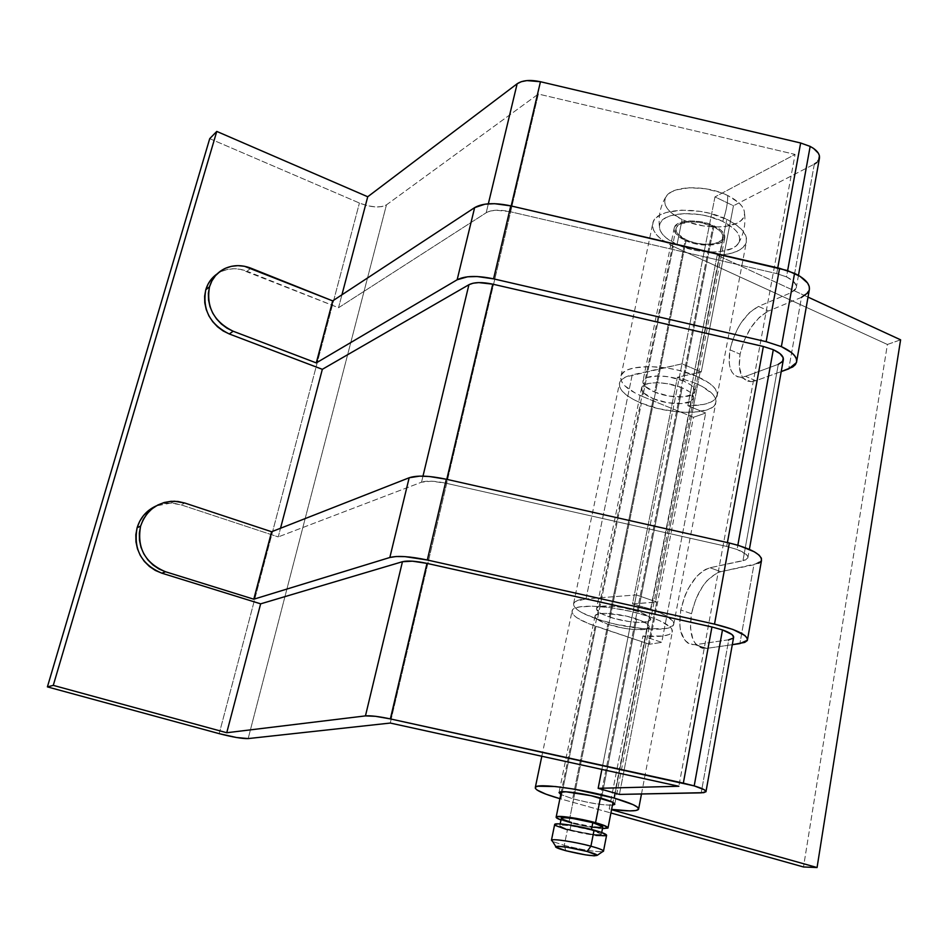 <?xml version="1.0" encoding="UTF-8"?>
<svg xmlns="http://www.w3.org/2000/svg" width="948" height="948" viewBox="0 0 948 948"><rect width="100%" height="100%" fill="white"/><g stroke="black" fill="none" stroke-linecap="round" stroke-linejoin="round"><path stroke-width="0.71" stroke-dasharray="4.74 3.56" d="M564.297 845.403L565.837 850.723L564.297 845.403L552.601 841.457L564.297 845.403L567.437 829.761L564.297 845.403C582.131 849.835 594.917 851.908 602.644 851.648C594.917 851.908 582.131 849.835 564.297 845.403M554.675 824.405C554.426 825.542 558.68 827.331 567.437 829.761C583.02 834.086 605.938 837.44 606.554 835.425M561.346 818.16C561.133 819.108 564.522 820.553 571.502 822.509L570.044 829.796C563.053 827.853 559.652 826.431 559.853 825.518C564.25 824.487 574.749 826.016 591.351 830.116L591.481 829.464L591.351 830.116C598.259 832.048 601.589 833.458 601.352 834.347C596.92 835.366 586.48 833.849 570.044 829.796L571.502 822.509C587.926 826.585 598.354 828.066 602.798 826.976M686.21 239.88L568.907 822.497L560.967 820.02L568.907 822.497L686.21 239.88L677.678 233.801L675.924 229.463L676.386 227.449L679.929 224.119L690.63 221.808L699.766 222.424L712.932 226.359C699.34 219.616 677.678 220.73 676.125 228.077C675.272 232.248 678.626 236.182 686.21 239.88C699.707 246.456 721.155 245.449 722.791 237.995C723.656 233.943 720.373 230.056 712.932 226.359L719.342 230.376L722.66 234.796L722.4 238.932L718.679 242.167L712.078 244.015L703.617 244.217L694.552 242.771L686.21 239.88M600.404 798.015L712.932 226.359L600.404 798.015M677.038 244.525C663.884 238.149 658.125 231.348 659.749 224.107C662.593 211.712 699.553 209.864 722.696 221.405C726.085 211.866 727.768 203.228 727.744 195.513C706.876 184.978 673.483 185.37 666.503 195.928C661.787 204.01 666.989 211.878 682.11 219.521L677.038 244.525L682.11 219.521L671.303 212.802L667.653 209.058L665.366 205.23L664.572 201.474L665.306 197.931L667.558 194.731L671.267 192.006L676.291 189.884L689.528 187.74L705.194 188.699L720.788 192.622L727.744 195.513L738.622 202.564L742.118 206.427L744.133 210.314L744.595 214.07L743.516 217.554L740.957 220.635L737.034 223.195L725.765 226.442L718.868 227.01L703.795 225.991L688.852 222.259L682.11 219.521C704.826 230.72 740.957 228.906 744.216 215.931C745.91 208.833 740.424 202.019 727.744 195.513C727.768 203.228 726.085 211.866 722.696 221.405C737.508 229.072 742.568 236.656 737.876 244.146C730.612 254.502 697.894 254.514 677.038 244.525L691.175 249.407L698.842 250.971L713.962 252.061L720.883 251.54L732.164 248.447L736.098 245.97L738.646 242.996L739.713 239.607L739.215 235.945L737.177 232.142L733.657 228.35L722.696 221.405L708.026 216.251L700.015 214.615L684.29 213.584L671.018 215.587L665.994 217.625L662.285 220.256L660.045 223.361L659.334 226.821L660.152 230.483L662.462 234.227L666.148 237.901L677.038 244.525M602.478 828.623C592.82 827.877 581.622 825.827 568.907 822.497L588.305 826.798L602.478 828.623M561.986 819.084L561.299 818.373M594.337 827.059L571.502 822.509M555.492 825.53L554.627 824.653M595.948 835.449L567.437 829.761M591.351 830.116L571.561 825.945L562.638 825.056L559.853 825.827L564.036 827.96L573.694 830.744L592.903 834.359L598.354 834.809L601.388 834.098L591.351 830.116M685.167 240.413C699.743 247.499 722.897 246.421 724.663 238.375C725.599 233.99 722.056 229.807 714.034 225.802L683.508 380.978C691.85 384.663 695.631 388.313 694.848 391.939C693.332 398.61 669.75 398.575 654.606 392.045L685.167 240.413L694.161 243.529L708.677 245.212L720.207 242.878L724.236 239.394L724.521 234.926L720.954 230.151L709.625 224.001L699.79 221.548L689.919 220.884L678.353 223.384L674.538 226.987L674.04 229.155L675.96 233.848L685.167 240.413L654.606 392.045C646.098 388.372 642.223 384.663 643.005 380.918C644.391 374.33 668.245 374.27 683.508 380.978L714.034 225.802C699.34 218.514 675.936 219.723 674.277 227.662C673.341 232.165 676.967 236.419 685.167 240.413M609.197 809.035L642.934 636.025C660.033 637.34 669.809 635.99 672.274 631.961C673.329 627.6 665.721 622.516 649.487 616.698L615.157 793.192L649.487 616.698C619.388 605.997 573.718 602.655 572.13 610.666C571.206 615.299 579.157 620.525 595.984 626.344L560.861 798.939L559.913 798.678L610.927 812.981L560.861 798.939L595.984 626.344L649.51 644.261L588.281 623.523L576.811 617.705L573.493 614.92L572 612.372L572.414 610.157L574.761 608.355L578.967 607.052L592.358 606.163L610.583 607.68L630.728 611.389L649.487 616.698L659.891 620.786L669.987 626.865L671.658 628.714L672.262 631.984L669.324 634.473L663.09 636.013L642.934 636.025L661.751 642.353L705.668 413.044L687.845 405.708L717.198 255.19C733.539 254.419 743.232 250.177 746.277 242.498C747.996 234.488 741.502 226.773 726.772 219.344L696.282 376.083C711.604 382.909 718.525 389.64 717.055 396.276C714.223 402.58 704.494 405.732 687.845 405.708L717.198 255.19L808.028 297.103L717.198 255.19L727.91 254.064L736.726 251.469L743.007 247.547L746.266 242.546L746.206 236.81L742.77 230.731L736.146 224.759L726.772 219.344C699.505 205.704 655.921 208.015 652.935 222.65C651.205 231.111 657.995 239.038 673.305 246.409L642.744 396.584C626.841 389.794 619.601 382.885 621.023 375.858C623.488 363.712 667.913 363.534 696.282 376.083L726.772 219.344L709.542 213.276L700.122 211.357L681.636 210.16L666.089 212.53L660.199 214.935L655.886 218.028L653.302 221.678L652.497 225.731L653.492 230.032L656.217 234.405L660.555 238.695L673.305 246.409L642.744 396.584L693.438 417.298L649.51 644.261L693.438 417.298L705.668 413.044L661.751 642.353L649.51 644.261L661.751 642.353L642.934 636.025L609.197 809.035L611.626 809.367L609.197 809.035M607.822 624.211C623.843 629.804 648.053 631.676 649.143 627.292C649.688 624.91 645.541 622.149 636.7 619.008L601.447 798.299L636.7 619.008C620.513 613.285 595.996 611.46 595.071 615.797C594.562 618.262 598.804 621.07 607.822 624.211L572.651 798.749L607.822 624.211L597.477 619.506L594.989 616.627L595.285 615.442L598.935 613.806L606.187 613.368L626.687 616.176L640.931 620.596L647.022 623.82L649.238 626.675L647.318 628.737L644.889 629.365L633.003 629.46L622.812 628.038L607.822 624.211M612.444 805.16C602.892 805.338 589.632 803.205 572.651 798.749L560.766 794.483L572.651 798.749L588.151 802.423L603.26 804.793L612.444 805.16M900.6 339.822L887.399 344.468L673.305 246.409L887.399 344.468L803.501 866.97L887.399 344.468L900.6 339.822M642.744 396.584L635.48 393.23L624.851 385.836L621.888 382.068L620.703 378.418L621.367 375.064L623.867 372.102L628.145 369.684L634.058 367.907L649.842 366.544L668.767 368.298L678.46 370.289L696.282 376.083L709.934 383.62L715.337 388.917L717.352 393.989L715.882 398.456L711.13 402.023L703.475 404.464L687.845 405.708L705.668 413.044L693.438 417.298L642.744 396.584M683.508 380.978L668.814 376.83L658.706 375.882L646.998 377.505L643.242 380.361L642.827 382.174L644.96 386.18L654.606 392.045L668.933 396.051L683.259 396.904L692.905 394.309L695.014 391.003L693.13 386.985L690.736 384.9L683.508 380.978M801.475 297.364L768.627 310.956L801.475 297.364L788.76 368.867L801.475 297.364L809.213 290.384M653.255 398.729C668.423 405.234 692.028 405.329 693.533 398.717C694.315 395.126 690.523 391.5 682.169 387.827L638.17 611.567C646.986 614.719 651.122 617.515 650.565 619.945C649.463 624.388 625.277 622.575 609.28 616.958L653.255 398.729L609.28 616.958C600.285 613.806 596.043 610.974 596.576 608.462C597.513 604.054 622.006 605.808 638.17 611.567L682.169 387.827C666.871 381.155 642.993 381.155 641.618 387.685C640.848 391.394 644.735 395.079 653.255 398.729L643.585 392.899L642.033 390.872L641.855 387.139L643.265 385.575L648.835 383.395L657.331 382.719L667.451 383.691L682.169 387.827L689.409 391.737L691.803 393.811L693.687 397.793L691.59 401.063L681.944 403.623L667.593 402.734L653.255 398.729M733.574 637.566L728.739 639.77L701.2 792.848L728.739 639.77L695.773 644.664L691.507 644.569L687.727 642.993L684.551 640.019L680.463 630.42L679.692 624.175L680.771 609.979L685.155 595.249L688.402 588.353L696.425 576.74L700.916 572.462L705.502 569.428L710.04 567.757L745.543 559.96L747.936 557.602L746.349 554.497L737.07 549.485L726.713 546.451L445.868 483.207L431.482 481.193L421.528 482.2L278.25 536.912L421.528 482.2L422.986 476.133L421.528 482.2C426.719 480.529 434.836 480.873 445.868 483.207L726.713 546.451L727.412 542.588L726.713 546.451L737.07 549.485L737.84 545.219L737.07 549.485C744.891 552.53 748.47 555.362 747.842 557.993L742.959 560.742L778.308 364.305L745.543 376.332L741.3 377.257L737.497 376.794L734.285 374.958L731.773 371.865L730.043 367.611L729.166 362.385L730.007 349.836L731.69 342.975L737.271 329.3L740.957 322.995L749.501 312.591L758.519 306.394L791.201 292.636L795.514 289.496L796.166 285.395L793.014 280.964L786.496 276.887L776.708 273.593L777.751 267.893L776.708 273.593L786.496 276.887L787.634 270.607L786.496 276.887C793.808 280.478 797.043 284.21 796.19 288.109L791.201 292.636L814.32 164.134L819.345 158.814M586.006 598.887L632.209 374.863C625.111 376.498 620.916 379.082 619.613 382.625C618.203 389.581 625.467 396.442 641.393 403.208L597.441 619.174C580.65 613.32 572.722 608.035 573.659 603.331C574.725 600.973 578.837 599.491 586.006 598.887L632.209 374.863L682.003 363.842L636.357 594.929L586.006 598.887L636.357 594.929L714.982 196.9L733.468 205.752L814.32 164.134L733.468 205.752L701.259 371.983L677.37 377.304L632.517 603.923L655.483 602.241L700.039 372.457L655.483 602.241L656.691 602.004L619.423 794.412L656.691 602.004L636.357 594.929L601.885 769.409L636.357 594.929L656.691 602.004L632.517 603.923L650.944 609.173C667.155 615.015 674.739 620.158 673.673 624.59C671.504 632.873 626.936 629.472 597.441 619.174L641.393 403.208C669.383 415.129 712.872 415.366 715.764 403.066C717.221 396.489 710.277 389.806 694.943 383.004L650.944 609.173L694.943 383.004L677.37 377.304L632.517 603.923L650.944 609.173L665.247 615.24L672.902 621.07L673.862 623.594L672.89 625.739L665.472 628.595L643.502 628.761L615.311 624.187L597.441 619.174L582.001 612.704L576.953 609.457L574.073 606.412L573.528 603.698L575.389 601.47L586.006 598.887M728.739 639.77L695.18 644.735C682.465 643.822 677.666 632.233 680.771 609.979C686.316 586.99 696.069 572.912 710.04 567.757L742.959 560.742L778.308 364.305L783.261 360.228M174.551 501.231L170.889 503.068L181.139 504.857L184.848 503.044L181.139 504.857L278.25 536.912L280.525 528.249L278.25 536.912L181.139 504.857L174.337 503.329L167.405 503.151L160.603 504.336L154.192 506.86M445.868 483.207L446.781 479.356L445.868 483.207M816.892 162.428L818.645 160.413M209.721 138.645L359.422 203.026L367.196 205.633L375.029 206.889L381.783 206.628L386.452 204.863L538.357 94.042L795.064 154.417L714.982 196.9L795.064 154.417L678.851 786.271L795.064 154.417L538.357 94.042L390.268 723.051L538.357 94.042L386.452 204.863L248.163 738.587L386.452 204.863C380.195 208.133 371.189 207.517 359.422 203.026L209.721 138.645M219.189 733.645L359.422 203.026L219.189 733.645M224.392 268.77L220.588 271.851C228.93 267.928 237.735 267.715 246.978 271.247L250.9 268.177L246.978 271.247L338.531 307.745L486.194 212.743C491.455 209.781 499.347 209.413 509.846 211.629L496.041 210.231L490.377 211.025L486.194 212.743L488.339 203.808L486.194 212.743L338.531 307.745L341.932 294.804L338.531 307.745L240.579 269.351L234.073 268.722L227.686 269.398L221.69 271.329L216.298 274.482M509.846 211.629L511.185 205.965L509.846 211.629L776.708 273.593L509.846 211.629M740.767 377.268L751.017 381.653C741.158 380.432 737.508 371.284 740.08 354.208L739.274 366.734L741.94 376.202L744.476 379.319L747.723 381.155L751.551 381.629L755.829 380.729L745.543 376.332L740.767 377.268C730.979 376.095 727.389 366.947 730.007 349.836L740.08 354.208C745.187 333.032 754.703 318.611 768.627 310.956L759.561 317.106L751.006 327.463L744.192 340.451L740.08 354.208L730.007 349.836C735.162 328.612 744.666 314.12 758.519 306.394L768.627 310.956L758.519 306.394L791.201 292.636L814.32 164.134M714.982 196.9L682.003 363.842L701.259 371.983L733.468 205.752L714.982 196.9M682.003 363.842L625.822 376.913L621.509 379.733L619.459 383.17L619.708 387.057L622.232 391.204L626.853 395.399L633.347 399.464L641.393 403.208L658.469 408.635L676.86 411.776L685.736 412.333L693.972 412.19L707.338 409.773L711.948 407.581L714.899 404.82L716.048 401.596L715.337 398.006L712.754 394.202L702.361 386.547L694.943 383.004L677.37 377.304L701.259 371.983L682.003 363.842M638.17 611.567L622.777 607.609L612.337 606.187L600.428 606.424L596.778 608.095L596.482 609.303L601.625 613.806L613.984 618.416L629.448 621.627L639.023 622.469L648.74 621.414L650.672 619.317L648.456 616.413L645.861 614.802L638.17 611.567M751.017 381.653L755.829 380.729L781.235 371.58L755.829 380.729L745.543 376.332L778.308 364.305M220.588 271.851L217.282 273.782M758.72 563.219L720.788 571.68L710.04 567.757L720.788 571.68C706.746 576.775 696.97 590.782 691.483 613.7L680.771 609.979L691.483 613.7C688.438 635.907 693.32 647.496 706.118 648.444L695.773 644.664L706.71 648.373L732.306 644.687L706.71 648.373L702.432 648.266L698.617 646.69L695.405 643.704L692.929 639.45L690.452 627.872L691.483 613.7L695.844 599.018L702.895 585.935L707.125 580.591L716.238 573.327L720.788 571.68L753.909 564.795L739.89 643.597L753.909 564.795L761.481 560.564M170.889 503.068L156.159 505.924M560.185 823.907L559.853 825.518M676.125 228.077L561.311 791.793M659.358 225.968C658.386 215.658 660.507 206.036 665.733 197.089M738.729 242.842C743.801 233.812 745.756 224.155 744.607 213.857M722.791 237.995L612.965 802.47M601.707 832.522L601.352 834.347M724.663 238.375L694.848 391.939M641.488 793.997L672.274 631.961M649.143 627.292L614.802 804.094M717.055 396.276L746.277 242.498M621.023 375.858L652.935 222.65M595.071 615.797L559.012 792.552M541.818 756.255L572.13 610.666M674.277 227.662L643.005 380.918M796.462 362.598L796.711 361.176M693.533 398.717L650.565 619.945M796.19 288.109L798.465 275.382M573.659 603.331L619.613 382.625M673.673 624.59L715.764 403.066M747.842 557.993L749.382 549.354M641.618 387.685L596.576 608.462M747.415 640.232L747.569 639.331M695.18 644.735L706.118 648.444"/><path stroke-width="1.42" d="M554.627 824.653L558.111 823.824L569.286 824.938L594.076 830.152L590.924 846.197L587.144 851.47C593.448 853.188 596.813 854.468 597.252 855.309C593.886 856.482 583.423 854.954 565.837 850.723C558.182 848.638 554.829 847.228 555.777 846.493C561.074 845.983 571.526 847.642 587.144 851.47L590.924 846.197C575.898 842.085 553.727 838.625 551.7 840.047L552.601 841.457L551.452 840.236C551.866 838.376 575.116 841.86 590.924 846.197L594.076 830.152C578.327 825.744 555.125 822.39 554.675 824.405L551.452 840.236M561.299 818.373L564.131 817.662L573.054 818.515L592.82 822.674L591.481 829.464L592.82 822.674C576.242 818.562 565.743 817.058 561.346 818.16L560.185 823.907M595.545 822.698L600.404 798.015L595.545 822.698C604.149 825.127 608.296 826.917 607.988 828.054L602.478 828.623L608.024 827.758L603.082 825.056L575.626 818.266L557.495 816.536L556.168 817.449L560.967 820.02C557.436 818.693 555.836 817.709 556.168 817.046C556.642 814.96 579.821 818.254 595.545 822.698M571.502 822.509L561.986 819.084M601.707 832.522L602.798 826.976C603.035 826.052 599.705 824.618 592.82 822.674L602.821 826.727L599.788 827.474L594.337 827.059M567.437 829.761L555.492 825.53M603.473 851.292L602.644 851.648L603.509 851.055C603.011 849.977 598.804 848.365 590.924 846.197C599.563 848.579 603.746 850.273 603.473 851.292L606.554 835.425C606.85 834.323 602.691 832.569 594.076 830.152L601.636 832.486L606.59 835.141M606.282 835.65L595.948 835.449M587.144 851.47L567.283 847.287L558.336 846.291L555.575 846.92L565.837 850.723L585.295 854.823L594.23 855.843L597.24 855.286L587.144 851.47M614.209 798.098C631.155 803.075 639.284 806.807 638.573 809.319C636.618 811.393 627.635 811.405 611.626 809.367L629.602 810.895L635.788 810.54L638.561 809.331L637.672 807.329L633.098 804.651L614.209 798.098L615.157 793.192L614.209 798.098L574.002 789.115L555.398 786.532L537.789 786.224L535.573 787.089L535.347 788.38L537.101 790.04L546.024 794.199L559.913 798.678C542.979 793.76 534.791 789.992 535.336 787.373C536.201 782.716 582.783 788.914 614.209 798.098M601.447 798.299C610.666 800.989 615.098 803.027 614.742 804.402L612.444 805.16L614.79 804.034L612.301 802.126L591.054 795.692L565.98 791.781L559.19 792.362L560.766 794.483L559.012 792.552C559.557 790.04 584.549 793.381 601.447 798.299M808.028 297.103L900.6 339.822L817.069 867.539L803.501 866.97L610.927 812.981L803.501 866.97L817.069 867.539L900.6 339.822L808.028 297.103M611.555 809.699L817.069 867.539L611.555 809.699M781.377 346.624C792.647 351.886 797.683 357.206 796.462 362.598L788.76 368.867L781.235 371.58L792.718 366.971L795.384 364.625L796.628 361.899L796.391 358.913L794.673 355.773L791.509 352.585L781.377 346.624L794.566 273.368L781.377 346.624L766.162 341.671L493.564 278.854L510.771 205.87C494.643 202.469 482.603 203.062 474.64 207.624L457.149 279.779L316.276 362.906L233.172 331.231L226.987 328.186L221.358 324.026L216.535 318.907L212.684 313.03L209.982 306.619L208.524 299.935L208.37 293.24L209.52 286.794L211.925 280.857L215.504 275.667L220.078 271.412L225.494 268.248L231.525 266.305L237.936 265.641L244.477 266.281L332.677 300.883L316.276 362.906L332.677 300.883L474.64 207.624L457.149 279.779C465.089 275.726 477.223 275.418 493.564 278.854L510.771 205.87L779.588 268.32L766.162 341.671L781.377 346.624M796.711 361.176L809.213 290.384C810.516 284.507 805.634 278.842 794.566 273.368L779.588 268.32L766.162 341.671L493.564 278.854L477.188 276.532L467.577 276.792L457.149 279.779L316.276 362.906L233.172 331.231C213.881 321.704 206 306.891 209.52 286.794C212.032 278.594 216.985 272.586 224.392 268.77C232.781 264.824 241.61 264.634 250.9 268.177L332.677 300.883L474.64 207.624L485.056 204.164L494.583 203.69L510.771 205.87L787.456 270.547L800.1 276.366L807.566 283.014L809.213 286.391L809.391 289.638L808.111 292.624L801.475 297.364M818.645 160.413L819.416 155.733L818.385 153.256L813.668 148.492L810.161 146.407L787.634 270.607L810.161 146.407L800.645 142.994L540.455 81.729L526.922 80.592L521.329 81.682L517.146 83.768L367.729 196.757L216.772 131.417L209.721 138.645L47.4 686.885L219.189 733.645L236.455 737.497L248.163 738.587L390.268 723.051L678.851 786.271L598.152 788.321L619.423 794.412L703.772 792.67L706.023 791.58L704.127 789.66L694.197 785.892C702.468 788.404 706.379 790.371 705.952 791.793L701.2 792.848L619.423 794.412L598.152 788.321L601.885 769.409L598.152 788.321L678.851 786.271L390.268 723.051L248.163 738.587C242.167 738.753 232.509 737.106 219.189 733.645L47.4 686.885L209.721 138.645L216.772 131.417L53.278 685.368L47.4 686.885L53.278 685.368L216.772 131.417L367.729 196.757L341.932 294.804L367.729 196.757L517.146 83.768L488.339 203.808L517.146 83.768C522.431 80.248 530.205 79.561 540.455 81.729L800.645 142.994L777.751 267.893L800.645 142.994L810.161 146.407C817.235 150.234 820.304 154.37 819.345 158.814L798.465 275.382M706.023 791.414L733.574 637.566C734.155 635.338 730.446 632.79 722.483 629.922L694.197 785.892L722.483 629.922L711.948 626.984L683.342 783.131L390.351 718.904L426.979 563.385C415.781 561.015 407.604 560.458 402.45 561.714L365.454 715.894L226.738 732.733L260.641 603.84L402.45 561.714L365.454 715.894C370.538 715.456 378.844 716.463 390.351 718.904L426.979 563.385L711.948 626.984L683.342 783.131L694.197 785.892L390.351 718.904L375.467 716.309L365.454 715.894L226.738 732.733L53.278 685.368L226.738 732.733L260.641 603.84L402.45 561.714L412.427 561.18L426.979 563.385L711.948 626.984L722.483 629.922L731.986 634.52L733.669 637.234L732.994 638.324L728.739 639.77M778.308 364.305L782.61 361.496L783.202 357.74L779.943 353.592L773.295 349.705L737.84 545.219L773.295 349.705L763.353 346.482L727.412 542.588L763.353 346.482L492.759 284.163C482.117 281.912 474.166 282.101 468.916 284.72L422.986 476.133L468.916 284.72L322.332 369.317L468.916 284.72L473.099 283.215L478.799 282.599L492.759 284.163L763.353 346.482L773.295 349.705C780.737 353.154 784.067 356.661 783.261 360.228L749.382 549.354M280.525 528.249L322.332 369.317L280.525 528.249M446.781 479.356L492.759 284.163L446.781 479.356M814.32 164.134L816.892 162.428M216.298 274.482L211.736 278.724L208.181 283.89L205.775 289.792L204.626 296.203L204.78 302.862L206.226 309.51L208.916 315.885L212.743 321.728L217.554 326.823L223.147 330.947L229.298 333.969L322.332 369.317L229.298 333.969L233.172 331.231L229.298 333.969C210.112 324.512 202.268 309.795 205.775 289.792L209.52 286.794L205.775 289.792C207.802 283.025 211.641 277.681 217.282 273.782M154.192 506.86L148.433 510.628L143.539 515.511L139.712 521.293L137.105 527.787L135.837 534.719L135.955 541.829L137.46 548.821L140.28 555.421L144.309 561.382L149.405 566.442L155.33 570.435L161.871 573.184L260.641 603.84L161.871 573.184L165.521 571.751L253.791 599.207L271.626 531.745L184.848 503.044L178.011 501.492L171.043 501.314L164.205 502.499L157.771 505.035L151.976 508.827L147.07 513.721L143.219 519.551L140.612 526.069L139.344 533.049L139.463 540.194L140.968 547.221L143.812 553.869L147.864 559.865L152.972 564.961L158.944 568.978L165.521 571.751L161.871 573.184C141.489 564.546 133.23 549.413 137.105 527.787L140.612 526.069L137.105 527.787C140.292 517.596 146.644 510.308 156.159 505.924M511.185 205.965L540.455 81.729L511.185 205.965M739.89 643.597L732.306 644.687L744.701 642.412L747.225 640.587L747.285 638.229L744.808 635.468L732.958 629.472L714.508 624.128C736.643 629.567 747.605 634.935 747.415 640.232L739.89 643.597M758.72 563.219L761.291 560.991L761.422 558.23L759.052 555.101L754.324 551.795L738.966 545.55L729.344 543.014L714.508 624.128L729.344 543.014L446.342 479.25L427.311 560.007L714.508 624.128L427.311 560.007L446.342 479.25C429.397 475.671 417.001 475.173 409.169 477.768L389.841 557.495C397.627 555.54 410.117 556.369 427.311 560.007L405.009 556.63L396.146 556.523L389.841 557.495L409.169 477.768L271.626 531.745L253.791 599.207L389.841 557.495L253.791 599.207L165.521 571.751C145.02 563.053 136.725 547.826 140.612 526.069C146.347 510.012 157.664 501.741 174.551 501.231L184.848 503.044L271.626 531.745L409.169 477.768L419.62 476.133L429.432 476.512L446.342 479.25L729.344 543.014C751.136 548.513 761.848 554.367 761.481 560.564L747.569 639.331M551.7 840.047L555.777 846.493M561.311 791.793L556.168 817.046M612.965 802.47L608.035 827.805M603.509 851.055L597.252 855.309M638.679 808.751L641.488 793.997M535.336 787.373L541.818 756.255"/></g></svg>
